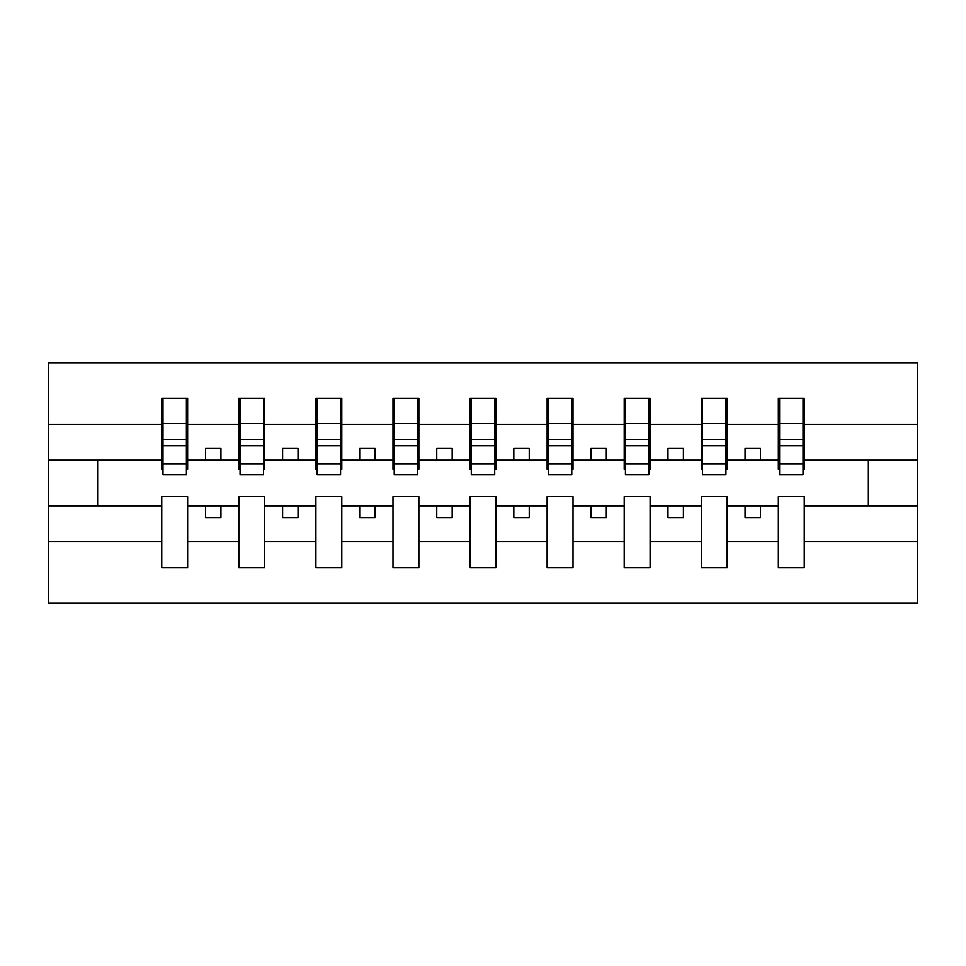 <?xml version="1.0" encoding="UTF-8"?>
<svg xmlns="http://www.w3.org/2000/svg" width="966" height="966" viewBox="0 0 966 966"><rect width="100%" height="100%" fill="white"/><g stroke="black" fill="none" stroke-linecap="round" stroke-linejoin="round"><path stroke-width="1.45" d="M778.355 541.419L727.169 541.419L727.169 496.56L701.28 496.56L701.28 541.419L650.094 541.419L650.094 496.56L624.205 496.56L624.205 541.419L573.019 541.419L573.019 496.56L547.13 496.56L547.13 541.419L495.944 541.419L495.944 496.56L470.056 496.56L470.056 541.419L418.87 541.419L418.87 496.56L392.981 496.56L392.981 541.419L341.795 541.419L341.795 496.56L315.906 496.56L315.906 541.419L264.72 541.419L264.72 496.56L238.831 496.56L238.831 541.419L187.645 541.419L187.645 496.56L161.757 496.56L161.757 541.419L48.3 541.419L48.3 603.231L917.7 603.231L917.7 541.419L804.243 541.419L804.243 567.779L778.355 567.779L778.355 505.81L745.052 505.81L745.052 517.534L760.471 517.534L760.471 505.81M804.243 541.419L804.243 496.56L778.355 496.56L778.355 505.81M701.28 541.419L701.28 567.779L727.169 567.779L727.169 541.419M624.205 541.419L624.205 567.779L650.094 567.779L650.094 541.419M547.13 541.419L547.13 567.779L573.019 567.779L573.019 541.419M470.056 541.419L470.056 567.779L495.944 567.779L495.944 541.419M392.981 541.419L392.981 567.779L418.87 567.779L418.87 541.419M315.906 541.419L315.906 567.779L341.795 567.779L341.795 541.419M238.831 541.419L238.831 567.779L264.72 567.779L264.72 541.419M779.586 464.03L803.012 464.03L803.012 474.68L779.586 474.68L779.586 398.221L778.355 398.221L778.355 424.581L727.169 424.581L727.169 469.44L725.937 469.44M779.586 469.44L778.355 469.44L778.355 424.581M702.511 464.03L725.937 464.03L725.937 474.68L702.511 474.68L702.511 398.221L701.28 398.221L701.28 424.581L650.094 424.581L650.094 469.44L648.862 469.44M702.511 469.44L701.28 469.44L701.28 424.581M625.437 464.03L648.862 464.03L648.862 474.68L625.437 474.68L625.437 398.221L624.205 398.221L624.205 424.581L573.019 424.581L573.019 469.44L571.787 469.44M625.437 469.44L624.205 469.44L624.205 424.581M548.362 464.03L571.787 464.03L571.787 474.68L548.362 474.68L548.362 398.221L547.13 398.221L547.13 424.581L495.944 424.581L495.944 469.44L494.713 469.44M548.362 469.44L547.13 469.44L547.13 424.581M471.287 464.03L494.713 464.03L494.713 474.68L471.287 474.68L471.287 398.221L470.056 398.221L470.056 424.581L418.87 424.581L418.87 469.44L417.638 469.44M471.287 469.44L470.056 469.44L470.056 424.581M394.213 464.03L417.638 464.03L417.638 474.68L394.213 474.68L394.213 398.221L392.981 398.221L392.981 424.581L341.795 424.581L341.795 469.44L340.563 469.44M394.213 469.44L392.981 469.44L392.981 424.581M317.138 464.03L340.563 464.03L340.563 474.68L317.138 474.68L317.138 398.221L315.906 398.221L315.906 424.581L264.72 424.581L264.72 469.44L263.489 469.44M317.138 469.44L315.906 469.44L315.906 424.581M240.063 464.03L263.489 464.03L263.489 474.68L240.063 474.68L240.063 398.221L238.831 398.221L238.831 424.581L187.645 424.581L187.645 398.221L186.414 398.221L186.414 474.68L162.988 474.68L162.988 445.724L186.414 445.724M240.063 469.44L238.831 469.44L238.831 424.581M161.757 541.419L161.757 567.779L187.645 567.779L187.645 541.419M162.988 445.724L162.988 398.221L161.757 398.221L161.757 424.581L48.3 424.581L48.3 362.769L917.7 362.769L917.7 424.581L804.243 424.581L804.243 469.44L803.012 469.44M162.988 469.44L161.757 469.44L161.757 424.581M778.355 398.221L804.243 398.221L804.243 424.581M701.28 398.221L727.169 398.221L727.169 424.581M624.205 398.221L650.094 398.221L650.094 424.581M547.13 398.221L573.019 398.221L573.019 424.581M470.056 398.221L495.944 398.221L495.944 424.581M392.981 398.221L418.87 398.221L418.87 424.581M315.906 398.221L341.795 398.221L341.795 424.581M238.831 398.221L264.72 398.221L264.72 424.581M161.757 398.221L187.645 398.221M745.052 505.81L727.169 505.81M778.355 460.19L760.471 460.19L760.471 448.465L745.052 448.465L745.052 460.19L727.169 460.19M745.052 460.19L760.471 460.19M683.397 517.534L683.397 505.81L667.977 505.81L667.977 517.534L683.397 517.534M667.977 505.81L650.094 505.81M701.28 505.81L683.397 505.81M701.28 460.19L683.397 460.19L683.397 448.465L667.977 448.465L667.977 460.19L650.094 460.19M667.977 460.19L683.397 460.19M606.322 517.534L606.322 505.81L590.902 505.81L590.902 517.534L606.322 517.534M590.902 505.81L573.019 505.81M624.205 505.81L606.322 505.81M624.205 460.19L606.322 460.19L606.322 448.465L590.902 448.465L590.902 460.19L573.019 460.19M590.902 460.19L606.322 460.19M529.247 517.534L529.247 505.81L513.827 505.81L513.827 517.534L529.247 517.534M513.827 505.81L495.944 505.81M547.13 505.81L529.247 505.81M547.13 460.19L529.247 460.19L529.247 448.465L513.827 448.465L513.827 460.19L495.944 460.19M513.827 460.19L529.247 460.19M452.173 517.534L452.173 505.81L436.753 505.81L436.753 517.534L452.173 517.534M436.753 505.81L418.87 505.81M470.056 505.81L452.173 505.81M470.056 460.19L452.173 460.19L452.173 448.465L436.753 448.465L436.753 460.19L418.87 460.19M436.753 460.19L452.173 460.19M375.098 517.534L375.098 505.81L359.678 505.81L359.678 517.534L375.098 517.534M359.678 505.81L341.795 505.81M392.981 505.81L375.098 505.81M392.981 460.19L375.098 460.19L375.098 448.465L359.678 448.465L359.678 460.19L341.795 460.19M359.678 460.19L375.098 460.19M298.023 517.534L298.023 505.81L282.603 505.81L282.603 517.534L298.023 517.534M282.603 505.81L264.72 505.81M315.906 505.81L298.023 505.81M315.906 460.19L298.023 460.19L298.023 448.465L282.603 448.465L282.603 460.19L264.72 460.19M282.603 460.19L298.023 460.19M220.948 517.534L220.948 505.81L205.529 505.81L205.529 517.534L220.948 517.534M205.529 505.81L187.645 505.81M238.831 505.81L220.948 505.81M238.831 460.19L220.948 460.19L220.948 448.465L205.529 448.465L205.529 460.19L187.645 460.19L187.645 424.581M205.529 460.19L220.948 460.19M187.645 460.19L187.645 469.44L186.414 469.44M161.757 505.81L48.3 505.81L48.3 424.581M48.3 541.419L48.3 505.81M161.757 460.19L48.3 460.19M917.7 541.419L917.7 424.581M97.626 505.81L97.626 460.19M917.7 460.19L868.374 460.19L868.374 505.81L804.243 505.81M917.7 505.81L868.374 505.81M868.374 460.19L804.243 460.19M186.414 413.629L187.645 413.629M161.757 413.629L162.988 413.629M162.988 439.711L186.414 439.711M264.72 398.221L263.489 398.221L263.489 464.03M263.489 413.629L264.72 413.629M238.831 413.629L240.063 413.629M240.063 445.724L263.489 445.724M240.063 439.711L263.489 439.711M341.795 398.221L340.563 398.221L340.563 464.03M340.563 413.629L341.795 413.629M315.906 413.629L317.138 413.629M317.138 445.724L340.563 445.724M317.138 439.711L340.563 439.711M418.87 398.221L417.638 398.221L417.638 464.03M417.638 413.629L418.87 413.629M392.981 413.629L394.213 413.629M394.213 445.724L417.638 445.724M394.213 439.711L417.638 439.711M495.944 398.221L494.713 398.221L494.713 464.03M494.713 413.629L495.944 413.629M470.056 413.629L471.287 413.629M471.287 445.724L494.713 445.724M471.287 439.711L494.713 439.711M573.019 398.221L571.787 398.221L571.787 464.03M571.787 413.629L573.019 413.629M547.13 413.629L548.362 413.629M548.362 445.724L571.787 445.724M548.362 439.711L571.787 439.711M650.094 398.221L648.862 398.221L648.862 464.03M648.862 413.629L650.094 413.629M624.205 413.629L625.437 413.629M625.437 445.724L648.862 445.724M625.437 439.711L648.862 439.711M727.169 398.221L725.937 398.221L725.937 464.03M725.937 413.629L727.169 413.629M701.28 413.629L702.511 413.629M702.511 445.724L725.937 445.724M702.511 439.711L725.937 439.711M804.243 398.221L803.012 398.221L803.012 464.03M803.012 413.629L804.243 413.629M778.355 413.629L779.586 413.629M779.586 445.724L803.012 445.724M779.586 439.711L803.012 439.711M162.988 464.03L186.414 464.03M162.988 423.482L186.414 423.482M240.063 423.482L263.489 423.482M317.138 423.482L340.563 423.482M394.213 423.482L417.638 423.482M471.287 423.482L494.713 423.482M548.362 423.482L571.787 423.482M625.437 423.482L648.862 423.482M702.511 423.482L725.937 423.482M779.586 423.482L803.012 423.482"/></g></svg>
